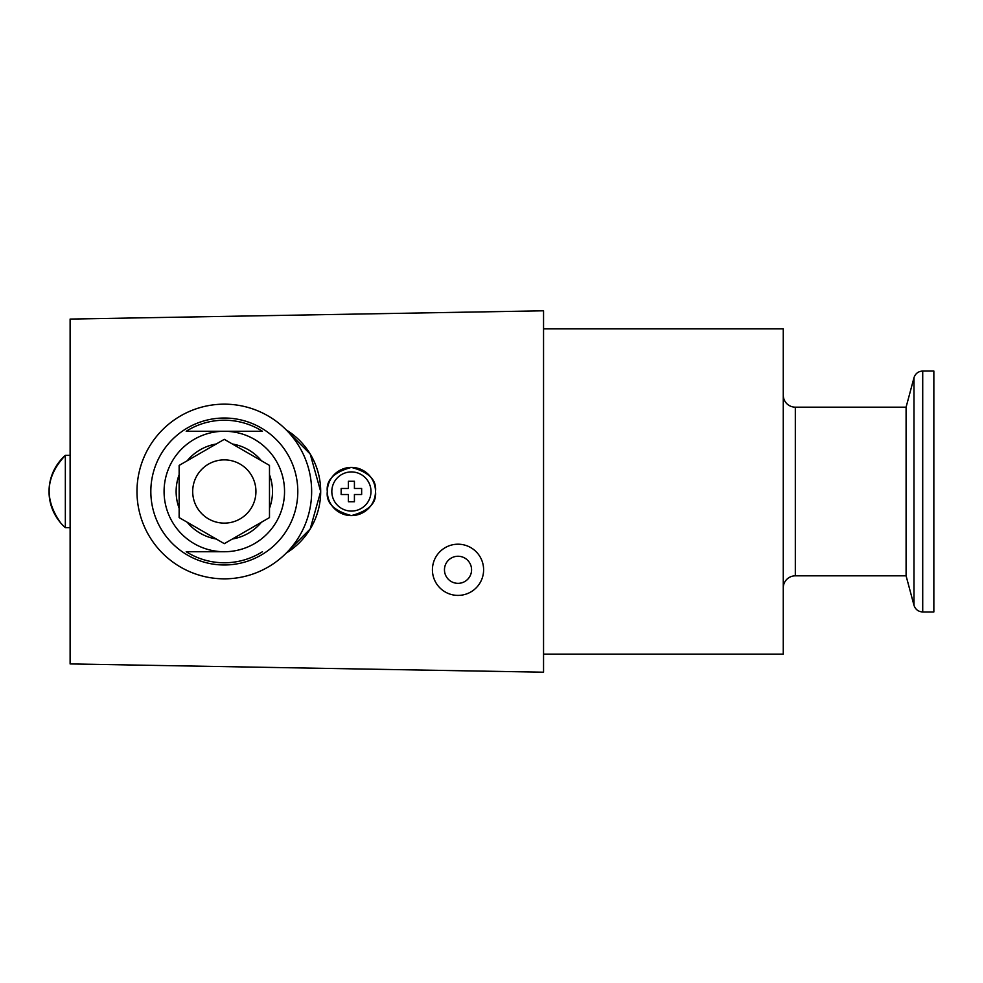 <?xml version="1.0" encoding="UTF-8"?>
<svg xmlns="http://www.w3.org/2000/svg" width="983" height="983" viewBox="0 0 983 983"><rect width="100%" height="100%" fill="white"/><g stroke="black" fill="none" stroke-linecap="round" stroke-linejoin="round"><path stroke-width="1.47" d="M795.321 575.829L906.093 575.829L906.093 407.171L795.321 407.171L795.321 575.829A12.042 12.042 0 0 0 783.267 587.871M795.321 407.171A12.042 12.042 0 0 1 783.267 395.129M70.112 455.362L65.345 455.362L65.345 527.638L70.112 527.638M375.494 491.5C376.87 502.891 368.834 510.927 351.398 515.596C333.974 510.927 325.938 502.891 327.314 491.5C325.938 480.109 333.974 472.073 351.398 467.404C368.834 472.073 376.87 480.109 375.494 491.5A24.096 24.096 0 0 1 351.398 515.596A24.096 24.096 0 0 1 327.314 491.5A24.096 24.096 0 0 1 351.398 467.404A24.096 24.096 0 0 1 375.494 491.5M370.984 491.5A19.574 19.574 0 0 1 351.398 511.074A19.574 19.574 0 0 1 331.824 491.5A19.574 19.574 0 0 1 351.398 471.926A19.574 19.574 0 0 1 370.984 491.5M351.398 501.735L348.387 501.735L348.387 494.51L341.162 494.51L341.162 488.49L348.387 488.49L348.387 481.265L354.421 481.265L354.421 488.49L361.646 488.49L361.646 494.51L354.421 494.51L354.421 501.735L351.398 501.735M483.611 569.796A25.595 25.595 0 0 1 458.017 595.403A25.595 25.595 0 0 1 432.422 569.796A25.595 25.595 0 0 1 458.017 544.201A25.595 25.595 0 0 1 483.611 569.796M444.463 569.796A13.553 13.553 0 0 1 458.017 556.255A13.553 13.553 0 0 1 471.57 569.796A13.553 13.553 0 0 1 458.017 583.349A13.553 13.553 0 0 1 444.463 569.796M922.718 371.033L922.718 611.967L933.85 611.967L933.85 371.033L922.718 371.033C918.294 371.304 915.382 373.54 913.981 377.73L913.981 605.27L906.093 575.829M224.308 404.16A87.34 87.34 0 0 1 311.648 491.5A87.34 87.34 0 0 1 224.308 578.84A87.34 87.34 0 0 1 136.981 491.5A87.34 87.34 0 0 1 224.308 404.16M224.308 418.021A73.479 73.479 0 0 1 297.8 491.5A73.479 73.479 0 0 1 224.308 564.979A73.479 73.479 0 0 1 150.829 491.5A73.479 73.479 0 0 1 224.308 418.021A73.479 73.479 0 0 1 297.8 491.5A73.479 73.479 0 0 1 224.308 564.979A73.479 73.479 0 0 1 150.829 491.5A73.479 73.479 0 0 1 224.308 418.021M262.424 551.733A71.28 71.28 0 0 1 186.205 551.733L224.308 551.733A60.233 60.233 0 0 1 164.075 491.5A60.233 60.233 0 0 1 224.308 431.267A60.233 60.233 0 0 1 284.542 491.5A60.233 60.233 0 0 1 224.308 551.733L186.205 551.733M224.308 420.22A71.28 71.28 0 0 1 262.424 431.267L186.205 431.267A71.28 71.28 0 0 1 224.308 420.22M232.381 443.997A48.192 48.192 0 0 1 261.417 460.757M269.489 474.728A48.192 48.192 0 0 1 269.489 508.272M261.417 522.243A48.192 48.192 0 0 1 232.381 539.003M224.308 523.128A31.628 31.628 0 0 1 192.693 491.5A31.628 31.628 0 0 1 224.308 459.872A31.628 31.628 0 0 1 255.936 491.5A31.628 31.628 0 0 1 224.308 523.128M543.55 672.2L70.112 663.93L70.112 319.07L543.55 310.8L543.55 672.2M286.237 429.915L310.198 454.011L320.679 491.5L310.198 528.989L286.237 553.085A72.275 72.275 0 0 0 286.237 429.915M60.7 522.944A48.192 48.192 0 0 1 65.345 455.362C45.439 476.62 43.891 499.155 60.7 522.944A48.192 48.192 0 0 0 65.345 527.638M543.55 328.875L783.267 328.875L783.267 654.125L543.55 654.125M186.205 431.267L262.424 431.267M216.248 539.003A48.192 48.192 0 0 1 187.2 522.243M179.139 508.272A48.192 48.192 0 0 1 179.139 474.728M187.2 460.757A48.192 48.192 0 0 1 216.248 443.997M224.308 439.34L179.139 465.414L179.139 517.586L224.308 543.66L269.489 517.586L269.489 465.414L224.308 439.34M922.718 611.967C918.294 611.696 915.382 609.46 913.981 605.27M906.093 407.171L913.981 377.73"/></g></svg>
